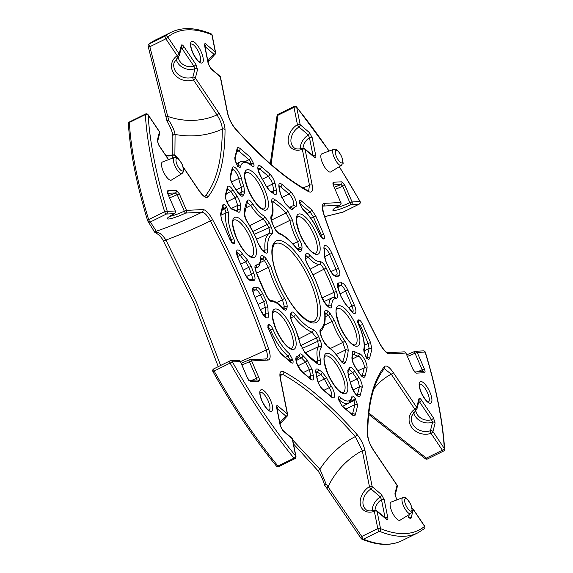 <?xml version="1.0" encoding="UTF-8"?>
<svg xmlns="http://www.w3.org/2000/svg" width="573" height="573" viewBox="0 0 573 573"><rect width="100%" height="100%" fill="white"/><g stroke="black" fill="none" stroke-linecap="round" stroke-linejoin="round"><path stroke-width="0.86" d="M285.483 357.373L288.026 356.105A32.281 10.937 -116.2 0 1 270.764 330.671A32.281 10.937 -116.2 0 1 270.477 329.998L269.453 330.521M290.389 361.57L290.182 360.03L288.026 356.105A2.02 1.518 129.6 0 0 289.358 353.656L292.889 360.095A2.02 1.175 168.7 0 0 290.182 360.03L289.172 360.532M268.236 327.018A2.02 1.877 -92.9 0 0 268.938 324.461C270.227 324.69 271.552 326.266 272.906 329.174L270.477 329.998L268.809 327.47M358.691 324.784L359.113 325.457C363.769 336.451 365.366 345.053 363.912 351.249L365.724 356.077A2.02 0.702 146.1 0 1 365.753 356.363L363.676 349.852A30.269 10.25 63.8 0 0 358.963 325.414A30.269 10.25 63.8 0 0 358.691 324.784C357.523 321.876 357.459 320.235 358.497 319.877A2.02 1.877 87.1 0 1 358.075 322.205M250.609 164.544L251.232 164.265A2.02 1.175 -11.3 0 1 253.939 164.322C254.283 166.729 253.653 167.323 252.048 166.12A30.269 10.25 63.8 0 0 240.581 166.707C240.073 168.025 238.962 167.509 237.251 165.174A2.02 0.702 -33.9 0 0 237.222 164.888L236.778 164.236C235.41 161.65 234.808 160.032 234.973 159.387L236.971 150.327M323.48 238.97C322.191 238.74 320.866 237.165 319.512 234.257L321.983 237.781A2.02 1.877 87.1 0 1 323.788 238.955L323.48 238.97A2.02 1.877 -92.9 0 0 322.033 237.809M319.512 234.257A30.269 10.25 63.8 0 0 319.247 233.626A30.269 10.25 63.8 0 0 303.06 209.782L299.536 203.336A2.02 1.175 -11.3 0 1 299.808 203.787L299.6 202.233L298.984 202.935M243.919 186.683L244.571 192.865A104.615 35.44 63.8 0 0 243.124 195.543C242.128 197.026 240.388 196.045 237.91 192.607L233.619 186.225C231.055 182.064 229.938 178.597 230.26 175.825L232.215 168.075A8.953 3.03 -116.2 0 1 240.159 174.872A8.953 3.03 -116.2 0 1 241.369 178.439A30.269 10.25 63.8 0 0 243.919 186.683A2.02 0.53 -20.6 0 0 241.405 187.292A32.281 10.937 -116.2 0 1 238.69 178.497A6.933 2.349 63.8 0 0 237.752 175.739A6.933 2.349 63.8 0 0 232.43 169.565M240.159 210.341C240.015 212.232 239.163 212.698 237.594 211.738A30.269 10.25 63.8 0 0 233.404 209.962A8.953 3.03 -116.2 0 1 227.739 203.816A8.953 3.03 -116.2 0 1 225.447 194.863L227.402 187.113C228.276 185.165 230.06 186.017 232.753 189.677L237.043 196.059C239.428 199.848 240.574 203.164 240.488 206.001A104.615 35.44 63.8 0 0 240.159 210.341A2.02 1.612 -177.7 0 0 237.401 209.79A106.635 36.12 -116.2 0 1 237.738 205.37L231.363 208.436M272.089 301.742C270.298 301.57 268.329 299.435 266.187 295.339A97.288 32.955 -116.2 0 1 255.952 271.688C254.534 267.562 254.605 265.32 256.181 264.977A30.269 10.25 63.8 0 0 260.715 257.556C260.858 255.293 261.904 254.928 263.859 256.453L265.772 258.094L271.022 267.018A53.382 18.085 63.8 0 0 284.559 298.297C286.607 302.078 287.453 305.101 287.094 307.364L286.65 309.119C286.085 310.781 284.767 310.537 282.711 308.381A30.269 10.25 63.8 0 0 272.089 301.742A2.02 1.884 -95.8 0 0 270.349 300.56M344.638 340.677C347.023 344.402 348.205 347.718 348.176 350.612A97.288 32.955 -116.2 0 1 345.089 362.859C344.036 364.227 342.282 363.175 339.832 359.708A30.269 10.25 63.8 0 0 328.043 347.174L322.835 340.083L321.367 336.688C319.777 332.755 319.519 330.241 320.594 329.138A53.382 18.085 63.8 0 0 324.683 312.944C324.605 310.108 325.643 309.52 327.806 311.182L329.719 312.815L334.689 320.859A30.269 10.25 63.8 0 0 344.638 340.677A2.02 0.738 145.7 0 1 342.747 342.482A32.281 10.937 -116.2 0 1 334.496 327.405A32.281 10.937 -116.2 0 1 332.125 321.346L324.189 325.299M299.385 354.529C300.066 353.455 301.276 353.813 303.017 355.611A104.615 35.44 63.8 0 0 307.006 359.729L312.135 369.592L313.431 376.124C313.961 379.892 312.98 380.887 310.487 379.104L302.05 371.891A8.953 3.03 -116.2 0 1 296.664 363.096A8.953 3.03 -116.2 0 1 296.886 356.65A30.269 10.25 63.8 0 0 299.385 354.529A2.02 1.848 -152.1 0 1 299.464 356.32L296.864 358.992A32.281 10.937 -116.2 0 1 296.177 359.264M322.04 371.884L326.646 377.865A30.269 10.25 63.8 0 0 331.194 386.009A8.953 3.03 -116.2 0 1 333.056 389.54A8.953 3.03 -116.2 0 1 331.208 396.838L322.778 389.626C320.121 386.997 318.259 383.573 317.191 379.34L315.888 372.801C315.343 369.263 316.181 368.153 318.387 369.47A104.615 35.44 63.8 0 0 322.04 371.884A2.02 1.676 121.4 0 1 320.866 374.448A106.635 36.12 -116.2 0 1 317.141 371.984L316.052 372.557M345.326 303.926L341.035 296.671A104.615 35.44 63.8 0 0 338.493 289.874C337.01 285.698 337.039 283.384 338.586 282.955L341.572 282.804C343.614 283.191 345.72 285.662 347.883 290.217L354.365 305.187A8.953 3.03 -116.2 0 1 355.425 313.087A8.953 3.03 -116.2 0 1 350.375 310.065A30.269 10.25 63.8 0 0 345.326 303.926A2.02 1.311 135.8 0 0 345.068 303.361L350.318 309.728A2.02 0.831 144.4 0 1 350.375 310.065M326.431 262.921L324.39 255.551A30.269 10.25 63.8 0 0 324.031 249.176A8.953 3.03 -116.2 0 1 326.295 245.774A8.953 3.03 -116.2 0 1 331.968 253.445L338.45 268.408C340.233 272.984 340.312 275.563 338.693 276.136L335.699 276.286C333.858 276.036 331.874 273.83 329.754 269.675A104.615 35.44 63.8 0 0 326.431 262.921L326.531 262.849C325.321 260.335 324.712 258.23 324.698 256.546L324.318 249.699A2.02 1.282 171 0 0 324.031 249.176M271.903 202.735C271.316 199.175 272.103 197.993 274.266 199.196A97.288 32.955 -116.2 0 1 287.589 210.599L292.617 220.462A30.269 10.25 63.8 0 0 299.872 240.416C301.599 243.883 302.286 246.612 301.935 248.61L301.491 250.365C300.818 252.163 299.328 251.705 297.015 248.99A53.382 18.085 63.8 0 0 279.388 233.913C277.418 232.953 275.534 230.525 273.729 226.607L272.261 223.212C270.807 219.688 270.47 217.253 271.237 215.906A30.269 10.25 63.8 0 0 271.903 202.735A2.02 1.146 -11.8 0 1 272.175 203.164L272.06 201.059L271.674 201.431M270.377 191.547L265.772 185.566A30.269 10.25 63.8 0 0 261.224 177.422A8.953 3.03 -116.2 0 1 257.829 167.875A8.953 3.03 -116.2 0 1 261.209 166.593L269.647 173.805C272.304 176.434 274.166 179.865 275.233 184.098L276.53 190.63C277.074 194.168 276.243 195.278 274.03 193.961A104.615 35.44 63.8 0 0 270.377 191.547A2.02 1.676 -58.6 0 0 269.725 190.666L269.725 190.666C269.095 190.544 267.813 188.825 265.879 185.523L261.231 177.186A2.02 0.573 147.7 0 1 261.224 177.422M293.032 208.901C292.352 209.976 291.141 209.618 289.401 207.82A104.615 35.44 63.8 0 0 285.411 203.702L280.283 193.846L278.987 187.307C278.464 183.539 279.445 182.543 281.93 184.327L290.368 191.54A8.953 3.03 -116.2 0 1 295.052 198.509A8.953 3.03 -116.2 0 1 295.539 206.789A30.269 10.25 63.8 0 0 293.032 208.901A2.02 1.848 27.9 0 0 290.346 208.035A32.281 10.937 -116.2 0 1 292.33 206.029L289.322 207.44M352.259 353.09C352.402 351.199 353.262 350.733 354.83 351.693A30.269 10.25 63.8 0 0 359.013 353.469A8.953 3.03 -116.2 0 1 365.553 361.434A8.953 3.03 -116.2 0 1 366.971 368.568L365.015 376.318C364.142 378.273 362.358 377.414 359.672 373.761L355.382 367.379C352.997 363.583 351.843 360.267 351.937 357.43A104.615 35.44 63.8 0 0 352.259 353.09A2.02 1.612 2.3 0 1 352.574 354.014L352.639 353.577L352.252 353.942M348.499 376.748L347.847 370.566A104.615 35.44 63.8 0 0 349.294 367.887C350.289 366.405 352.03 367.386 354.508 370.824L358.798 377.206C361.362 381.367 362.48 384.834 362.165 387.606L360.202 395.356A8.953 3.03 -116.2 0 1 355.883 394.468A8.953 3.03 -116.2 0 1 351.048 384.992A30.269 10.25 63.8 0 0 348.499 376.748A2.02 0.53 159.4 0 1 348.685 376.876L351.313 385.371A2.02 1.067 166.7 0 0 351.048 384.992M265.987 300.51L268.035 307.887A30.269 10.25 63.8 0 0 268.393 314.255A8.953 3.03 -116.2 0 1 266.123 317.657A8.953 3.03 -116.2 0 1 260.45 309.993L253.968 295.023C252.192 290.447 252.106 287.868 253.732 287.295L256.718 287.145C258.559 287.395 260.543 289.601 262.663 293.756A104.615 35.44 63.8 0 0 265.987 300.51L263.73 301.699A106.635 36.12 -116.2 0 1 260.343 294.816L255.157 297.466M307.859 265.134C305.81 261.352 304.965 258.33 305.323 256.067L305.767 254.312C306.333 252.65 307.651 252.894 309.714 255.049A30.269 10.25 63.8 0 0 320.328 261.696C322.126 261.861 324.096 263.995 326.238 268.092A97.288 32.955 -116.2 0 1 331.667 279.903A97.288 32.955 -116.2 0 1 336.466 291.743C337.891 295.876 337.812 298.11 336.236 298.454A30.269 10.25 63.8 0 0 331.703 305.875C331.559 308.138 330.514 308.51 328.558 306.978L326.646 305.337L321.396 296.413A53.382 18.085 63.8 0 0 315.666 280.72A53.382 18.085 63.8 0 0 307.859 265.134L307.909 264.97C306.226 261.825 305.445 259.304 305.581 257.406L305.581 257.406A2.02 1.762 -165.8 0 0 305.323 256.067M320.515 360.696C321.109 364.256 320.321 365.438 318.158 364.235A97.288 32.955 -116.2 0 1 304.829 352.832L299.801 342.969A30.269 10.25 63.8 0 0 295.238 328.68A30.269 10.25 63.8 0 0 292.545 323.014C290.819 319.548 290.131 316.819 290.482 314.821L290.926 313.066C291.6 311.268 293.089 311.726 295.41 314.441A53.382 18.085 63.8 0 0 313.03 329.525C315 330.478 316.89 332.913 318.695 336.824L320.164 340.219C321.611 343.743 321.947 346.178 321.181 347.525A30.269 10.25 63.8 0 0 320.515 360.696A2.02 1.146 168.2 0 0 317.814 360.668A32.281 10.937 -116.2 0 1 318.524 346.615L305.208 352.911M247.092 259.505L251.382 266.76A104.615 35.44 63.8 0 0 253.925 273.557C255.415 277.74 255.379 280.047 253.839 280.476L250.845 280.634C248.811 280.247 246.705 277.769 244.535 273.214L238.06 258.244A8.953 3.03 -116.2 0 1 236.993 250.344A8.953 3.03 -116.2 0 1 242.042 253.373A30.269 10.25 63.8 0 0 247.092 259.505A2.02 1.311 -44.2 0 1 245.595 261.797A32.281 10.937 -116.2 0 1 240.209 255.257A6.933 2.349 63.8 0 0 236.864 252.6M247.78 222.761C245.394 219.029 244.22 215.72 244.241 212.819A97.288 32.955 -116.2 0 1 247.335 200.571C248.381 199.211 250.136 200.256 252.593 203.723A30.269 10.25 63.8 0 0 264.382 216.257L269.589 223.348L271.058 226.743C272.648 230.675 272.898 233.197 271.824 234.3A53.382 18.085 63.8 0 0 267.734 250.487C267.813 253.323 266.774 253.911 264.611 252.256L262.699 250.616L257.735 242.572A30.269 10.25 63.8 0 0 255.515 236.885A30.269 10.25 63.8 0 0 247.78 222.761A2.02 0.738 -34.3 0 0 247.744 222.46L245.588 218.399L244.549 213.829A2.02 1.655 -175.2 0 0 244.241 212.819M222.166 210.083L224.752 208.844A2.02 0.702 -33.9 0 0 226.664 207.068L228.742 213.579A30.269 10.25 63.8 0 0 233.727 238.647C234.894 241.562 234.966 243.196 233.927 243.554A2.02 1.877 -92.9 0 0 232.122 242.379M338.063 399.374L338.686 398.679L338.758 399.553A2.02 1.175 168.7 0 0 338.478 399.109C338.142 396.709 338.772 396.108 340.369 397.311A30.269 10.25 63.8 0 0 351.836 396.724C352.345 395.413 353.462 395.922 355.174 398.256A2.02 0.702 146.1 0 1 353.255 400.033L350.719 401.365M322.542 163.09A10.092 3.417 63.8 0 0 330.779 171.907L341.479 165.339A8.932 3.023 -116.2 0 1 334.188 157.539A8.932 3.023 -116.2 0 1 333.586 149.324L321.861 153.808A10.092 3.417 63.8 0 0 322.542 163.09M391.832 511.381A10.092 3.417 63.8 0 0 400.069 520.191L410.769 513.623A8.932 3.023 -116.2 0 1 403.485 505.83A8.932 3.023 -116.2 0 1 402.876 497.608L391.151 502.091A10.092 3.417 63.8 0 0 391.832 511.381M163.219 171.241A10.092 3.417 63.8 0 0 171.456 180.058L182.15 173.49A8.932 3.023 -116.2 0 1 174.865 165.69A8.932 3.023 -116.2 0 1 174.264 157.475L162.531 161.958A10.092 3.417 63.8 0 0 163.219 171.241M397.297 486.685A2.02 2.02 0 0 0 397.017 485.066A2.02 0.702 146.1 0 1 397.046 485.352A2.02 1.762 -165.8 0 1 397.297 486.685L395.148 495.201A2.02 1.762 -165.8 0 0 394.883 493.905L397.046 485.352L373.496 450.321C369.678 444.319 367.637 438.825 367.386 433.825C367.479 403.313 373.13 380.916 384.354 366.641C386.302 364.922 389.246 366.835 393.185 372.378L416.729 407.41L418.892 398.858C419.314 397.891 420.188 398.321 421.506 400.133L433.467 417.925L435.122 423.003L432.959 431.562L444.304 448.437A277.01 93.836 63.8 0 0 425.13 352.051L417.223 352.459L424.371 368.983C425.252 371.225 425.288 372.471 424.471 372.729L416.141 373.152L413.061 369.556L405.913 353.04L389.504 353.878C386.61 353.577 383.373 350.203 379.799 343.757C357.323 300.925 338.607 257.671 323.652 213.994C321.611 207.469 321.847 203.924 324.361 203.343L340.77 202.505L333.622 185.981C332.741 183.74 332.712 182.486 333.522 182.235L341.852 181.806L344.932 185.401L352.08 201.925L359.987 201.517A277.01 93.836 63.8 0 0 339.216 166.729M312.185 137.663L309.47 132.642L300.159 124.678A2.02 1.49 130.6 0 1 298.991 126.998A13.63 10.063 -49.4 0 0 293.756 147.39C295.016 149.102 297.989 149.417 302.687 148.343A2.02 0.831 -109.9 0 0 302.343 149.352A15.65 11.553 130.6 0 1 288.377 142.656A15.65 11.553 130.6 0 1 297.423 124.628L293.985 107.344A2.02 1.175 -11.3 0 1 296.721 107.387L300.159 124.678A2.02 1.175 -11.3 0 0 297.423 124.628A2.02 0.523 57.8 0 0 298.991 126.998L308.303 134.97L309.449 137.62A2.02 1.175 -11.3 0 1 312.185 137.663L315.809 155.885C316.088 157.754 315.616 158.248 314.391 157.367L305.08 149.403L312.213 185.272C313.144 190.974 311.948 193.094 308.625 191.647C286.056 179.328 261.682 158.47 235.503 129.068C231.513 124.269 228.813 118.804 227.388 112.673L220.247 76.803L210.936 68.839L208.221 63.811L204.597 45.596C204.325 43.727 204.797 43.233 206.022 44.114L215.333 52.079L211.888 34.795A277.01 93.836 63.8 0 0 167.803 37.052L179.148 53.934L181.304 45.374C181.734 44.415 182.601 44.837 183.926 46.657L195.88 64.448L197.535 69.526L195.379 78.078L218.922 113.11C222.747 119.112 224.781 124.613 225.039 129.605C224.945 160.118 219.287 182.515 208.063 196.79C206.115 198.509 203.171 196.596 199.232 191.053L183.281 167.323M157.296 140.428L158.957 145.506A2.02 0.702 146.1 0 0 158.929 145.22L157.561 141.71A2.02 1.762 -165.8 0 0 157.296 140.428L159.459 131.876L148.113 114.994A2.02 0.702 -33.9 0 0 148.085 114.707A2.02 2.02 0 0 0 145.513 114.02A2.02 0.68 -116.2 0 1 145.614 113.998M167.696 192.836A2.02 1.877 -92.9 0 0 167.946 190.702C167.137 190.959 167.166 192.206 168.047 194.455L175.345 211.014L168.047 194.455M169.751 216.315A13.63 1.848 156.6 0 0 184.291 211.165L177.143 194.641L179.356 193.875L176.276 190.279A2.02 1.877 -92.9 0 1 175.367 192.951L167.796 193.337M179.356 193.875L186.504 210.391L202.914 209.553C205.814 209.854 209.045 213.235 212.619 219.674C235.095 262.513 253.818 305.76 268.773 349.437C270.807 355.962 270.571 359.515 268.057 360.088L251.647 360.933L258.803 377.449C259.676 379.698 259.712 380.945 258.896 381.203L250.566 381.625L247.486 378.03L240.338 361.506L232.43 361.914L212.955 371.633A2.02 1.998 150.4 0 1 213.743 368.89M276.952 408.334A2.02 1.49 -49.4 0 0 278.027 406.064C276.809 405.183 276.336 405.677 276.609 407.546A2.02 1.175 168.7 0 1 276.888 407.99L280.512 426.212A2.02 1.175 168.7 0 0 280.233 425.768L282.947 430.789L292.259 438.76A2.02 1.49 -49.4 0 0 291.872 438.066L282.561 430.094A2.02 1.49 130.6 0 1 282.947 430.789M278.027 406.064L287.338 414.028L280.204 378.159C279.273 372.464 280.469 370.337 283.793 371.784C306.362 384.103 330.736 404.961 356.915 434.363C360.904 439.169 363.611 444.634 365.037 450.758L372.171 486.627L381.482 494.592L384.197 499.62L387.821 517.834C388.1 519.704 387.62 520.198 386.403 519.317L377.091 511.352L380.529 528.635A2.02 1.175 168.7 0 0 377.793 528.593L374.348 511.309A15.65 11.553 130.6 0 1 360.388 504.612A15.65 11.553 130.6 0 1 369.435 486.577L362.294 450.707L355.339 436.554C329.432 407.446 305.216 386.718 282.675 374.37L280.655 373.997M407.775 515.464L408.47 516.488A2.02 0.702 146.1 0 1 408.499 516.774C409.817 518.594 410.691 519.016 411.113 518.056L413.276 509.497A2.02 1.762 -165.8 0 0 412.173 508.681M394.883 493.905L396.537 498.99A2.02 0.702 146.1 0 0 396.509 498.696L395.134 495.244M303.06 209.782A2.02 1.518 -50.4 0 0 302.644 209.059L299.808 203.787M357.867 370.831L364.242 367.823A6.933 2.349 63.8 0 0 363.146 362.294A6.933 2.349 63.8 0 0 358.075 356.127A32.281 10.937 -116.2 0 1 353.613 354.236L352.538 354.794M331.416 396.58A6.933 2.349 63.8 0 0 330.642 390.406A6.933 2.349 63.8 0 0 329.203 387.67A32.281 10.937 -116.2 0 1 324.354 378.982L318.144 382.112M322.04 297.91L333.959 292.359A95.268 32.274 63.8 0 0 329.26 280.763A95.268 32.274 63.8 0 0 323.938 269.203L313.08 274.789M236.176 189.778L241.405 187.292L241.899 191.976L238.733 193.473M327.541 306.011L328.945 305.359A32.281 10.937 -116.2 0 1 332.054 297.817L323.874 301.663M310.201 269.109L319.462 264.354A32.281 10.937 -116.2 0 1 308.138 257.27L305.574 258.595M263.408 250.867L264.984 250.136A55.402 18.766 -116.2 0 1 269.231 233.326L256.632 239.256M249.807 225.647L263.229 218.836A32.281 10.937 -116.2 0 1 250.652 205.471L245.38 208.192M315.343 361.821L317.814 360.668L317.657 363.447M298.984 338.772L311.991 332.154A55.402 18.766 -116.2 0 1 293.705 316.504L290.826 317.994M316.812 376.504L320.866 374.448L324.354 378.982L326.646 377.865M251.848 380.293A13.63 1.848 156.6 0 0 256.582 378.223L256.862 379.641M249.234 380.493A2.02 1.877 87.1 0 1 250.566 381.625M249.162 380.429L257.091 380.021A2.02 1.877 87.1 0 1 258.896 381.203M169.622 197.792A13.63 1.848 -23.4 0 0 177.143 194.641L175.367 192.951A11.61 1.576 156.6 0 1 168.713 195.68M208.221 63.811A2.02 1.175 168.7 0 1 208.5 64.262L204.876 46.041A2.02 1.175 168.7 0 0 204.597 45.596M204.862 196.324L205.428 195.866C216.544 181.77 222.166 159.516 222.295 129.097C222.073 124.792 220.297 120.065 216.981 114.901L193.43 79.869A15.65 13.68 14.2 0 1 173.812 73.466A15.65 13.68 14.2 0 1 177.2 55.724A2.02 0.766 56.3 0 0 178.561 56.455L174.049 62.665A13.63 11.911 -165.8 0 0 178.74 74.841A13.63 11.911 -165.8 0 0 192.843 77.255L195.006 68.696L193.939 66.239A2.02 0.702 -33.9 0 0 195.88 64.448M178.174 56.72A11.61 10.149 -165.8 0 0 193.939 66.239L181.978 48.447A2.02 0.702 -33.9 0 0 183.926 46.657M313.037 155.849A11.61 8.574 -49.4 0 0 313.073 155.842A2.02 1.175 -11.3 0 1 315.809 155.885M335.327 207.841A13.63 1.848 156.6 0 0 349.867 202.692L342.718 186.168L340.942 184.485A2.02 1.877 -92.9 0 0 341.852 181.806M333.264 184.37A2.02 1.877 -92.9 0 0 333.522 182.235M385.049 517.799A11.61 8.574 -49.4 0 0 385.085 517.791A2.02 1.175 -11.3 0 1 387.821 517.834M372.242 510.915A13.63 10.063 130.6 0 1 380.314 496.92L381.46 499.57A2.02 1.175 -11.3 0 1 384.197 499.62M368.847 413.054L426.355 458.121A2.02 0.68 -116.2 0 0 427.487 458.98A2.02 2.02 0 0 1 425.352 458.765A2.02 0.437 -52.2 0 0 426.355 458.121L442.363 450.228L431.018 433.346A15.65 13.68 14.2 0 1 411.4 426.942A15.65 13.68 14.2 0 1 414.788 409.201A2.02 0.766 56.3 0 0 416.148 409.931L411.629 416.148A13.63 11.911 -165.8 0 0 416.32 428.318A13.63 11.911 -165.8 0 0 430.43 430.731L432.594 422.179L431.519 419.715A2.02 0.702 -33.9 0 0 433.467 417.925M415.762 410.196A11.61 10.149 -165.8 0 0 431.519 419.715L419.565 401.924A2.02 0.702 -33.9 0 0 421.506 400.133M414.809 372.02A2.02 1.877 87.1 0 1 416.141 373.152M414.737 371.956L422.666 371.555A2.02 1.877 87.1 0 1 424.471 372.729M417.423 371.82A13.63 1.848 156.6 0 0 422.158 369.75L422.437 371.175M265.557 359.092C267.756 358.583 267.971 355.511 266.216 349.888C251.432 306.684 232.831 263.702 210.413 220.934C207.333 215.376 204.525 212.476 202.004 212.232L185.595 213.07A15.65 2.127 -23.4 0 1 168.441 219.029A15.65 2.127 -23.4 0 1 174.285 213.65L166.378 214.051L150.37 221.944A2.02 1.998 150.4 0 1 147.82 221.099L147.82 221.099A2.02 1.998 150.4 0 1 147.648 220.72A2.02 0.824 -17 0 1 147.641 220.698A2.02 0.824 -17 0 1 148.636 219.595L164.644 211.702A279.03 94.516 -116.2 0 1 145.327 114.614L129.319 122.507A279.03 94.516 63.8 0 0 148.636 219.595A2.02 0.68 -116.2 0 0 148.837 220.147A2.02 0.68 -116.2 0 0 150.37 221.944L156.902 232.194C159.781 232.667 162.796 235.288 165.948 240.058L196.589 302.544L220.619 365.481M292.459 439.699L319.92 469.144L326.016 483.805L361.778 536.478L377.793 528.593A2.02 0.68 -116.2 0 0 378.087 529.516A2.02 0.68 -116.2 0 0 379.441 531.278L363.425 539.164A2.02 0.68 -116.2 0 1 362.079 537.402A2.02 0.68 -116.2 0 1 361.778 536.478A2.02 1.339 -34.7 0 0 361.155 538.513L361.155 538.513A2.02 2.02 0 0 0 362.05 539.236A2.02 1.776 112.2 0 1 361.42 538.77A2.02 1.339 -34.7 0 1 361.155 538.513L327.348 488.955A2.02 1.332 -33.8 0 1 327.992 486.943A60.573 44.723 -49.4 0 1 362.294 450.707A2.02 1.175 168.7 0 1 365.037 450.758M181.304 45.374A2.02 1.762 -165.8 0 1 181.562 46.714L179.399 55.266A2.02 1.762 14.2 0 0 179.148 53.934A2.02 0.702 -33.9 0 1 177.2 55.724L165.855 38.842L149.847 46.728L168.763 120.409C172.172 125.337 174.278 130.014 175.08 134.433L174.887 155.054M202.914 209.553A2.02 1.877 87.1 0 1 202.004 212.232A60.573 8.23 156.6 0 1 156.143 231.27A2.02 1.998 145.3 0 1 153.693 230.582L154.037 231.363A2.02 2.02 0 0 0 155.204 232.502L155.204 232.502A2.02 1.791 -69.5 0 0 156.902 232.194A2.02 1.862 158 0 1 154.037 231.363M163.541 240.997L165.948 240.058A72.878 9.899 -23.4 0 0 210.413 220.934L212.619 219.674M154.595 232.094A2.02 1.791 -69.5 0 0 155.204 232.502C159 234.636 161.758 237.516 163.477 241.14L194.261 303.647L218.241 366.656M356.915 434.363A2.02 1.196 138.4 0 1 355.339 436.554A72.878 53.812 130.6 0 0 319.92 469.144A2.02 1.096 140.3 0 1 317.284 469.96L317.284 469.96C320.271 473.785 322.728 478.835 324.64 485.102L324.64 485.102A2.02 0.86 163.5 0 0 324.705 485.224M401.816 540.74C390.729 546.055 377.478 545.553 362.05 539.236A2.02 1.776 112.2 0 0 363.425 539.164A279.03 94.516 63.8 0 0 401.816 540.74L417.824 532.854A279.03 94.516 -116.2 0 1 379.441 531.278A2.02 1.776 112.2 0 0 380.529 528.635A277.01 93.836 63.8 0 0 424.622 526.379A2.02 0.702 -33.9 0 0 424.593 526.093L413.248 509.211A2.02 2.02 0 0 0 412.116 508.394M416.148 409.931A2.02 2.02 0 0 0 416.986 408.742A2.02 1.762 14.2 0 0 416.729 407.41A2.02 0.702 -33.9 0 1 414.788 409.201L391.244 374.169L384.39 368.69M326.016 483.805A2.02 0.86 163.5 0 0 324.64 485.102A2.02 2.02 0 0 0 325.006 485.797L325.006 485.797A2.02 0.91 -39.1 0 1 326.016 483.805M325.22 485.94A2.02 0.91 -39.1 0 1 325.006 485.797L327.348 488.955M148.163 45.955A2.02 1.891 51.2 0 1 148.822 44.207L155.176 40.146A279.03 94.516 63.8 0 0 149.145 43.992A2.02 0.68 -116.2 0 0 149.345 45.819A2.02 0.68 -116.2 0 0 149.847 46.728A2.02 0.888 166 0 1 148.128 46.27L166.829 120.309A2.02 2.02 0 0 0 167.072 120.989L168.763 120.409A2.02 0.408 170.9 0 1 166.829 120.309M210.95 33.764A2.02 1.776 112.2 0 1 211.888 34.795A2.02 1.175 168.7 0 1 212.168 35.24A2.02 2.02 0 0 0 210.95 33.764C195.522 27.447 182.271 26.945 171.184 32.26A279.03 94.516 -116.2 0 0 165.16 36.106A2.02 1.891 51.2 0 1 167.803 37.052A2.02 0.702 -33.9 0 1 165.855 38.842A2.02 0.68 -116.2 0 1 165.361 37.925A2.02 0.68 -116.2 0 1 165.16 36.106L149.145 43.992A2.02 1.891 51.2 0 0 148.822 44.207A2.02 2.02 0 0 0 148.128 46.27M308.646 190.988L309.477 185.222L302.343 149.352A2.02 1.175 -11.3 0 1 305.08 149.403A2.02 1.49 130.6 0 0 304.686 148.708A2.02 2.02 0 0 0 302.687 148.343M218.922 113.11A2.02 0.702 146.1 0 1 216.981 114.901A60.573 52.952 -165.8 0 1 167.61 116.333A2.02 0.881 165.2 0 1 165.898 115.896M172.81 155.118L172.824 136.03A2.02 1.497 -2.9 0 1 175.08 134.433A72.878 63.71 14.2 0 0 222.295 129.097A2.02 1.569 -179.9 0 1 225.039 129.605M167.065 120.939L167.072 120.989C172.308 130.751 172.394 132.979 172.824 136.03M343.241 211.996A2.02 0.68 -116.2 0 1 343.163 212.06A2.02 2.02 0 0 1 342.761 212.203A2.02 1.554 -103.9 0 0 343.069 212.082L359.078 204.196L351.17 204.597A15.65 2.127 -23.4 0 1 334.016 210.556A15.65 2.127 -23.4 0 1 339.861 205.177L323.065 206.079M270.298 163.706L277.01 115.832A2.02 0.888 8.1 0 1 277.969 115.23L271.093 164.394M360.045 201.367L359.987 201.517A2.02 1.877 -92.9 0 1 359.078 204.196A2.02 0.68 -116.2 0 0 359.178 204.167A2.02 2.02 0 0 0 360.045 201.367L339.331 166.657M309.714 255.049A2.02 1.218 -42 0 1 308.138 257.27L306.039 255.873M326.238 268.092L323.938 269.203C322.327 266.094 320.837 264.475 319.462 264.354A2.02 1.884 -95.8 0 0 320.328 261.696M354.83 351.693A2.02 1.64 123.7 0 1 353.613 354.236L352.617 353.856M295.41 314.441A2.02 1.031 141.4 0 1 293.705 316.504L291.134 314.627M321.181 347.525A2.02 1.869 -143.3 0 0 318.524 346.615L317.75 341.085L316.282 337.69L311.991 332.154A2.02 1.791 110.1 0 0 313.03 329.525M264.669 251.898L264.984 250.136A2.02 1.447 175.4 0 1 267.734 250.487M271.824 234.3A2.02 1.898 -124.7 0 0 269.231 233.326C270.055 232.488 269.862 230.582 268.644 227.61L267.176 224.208L263.229 218.836A2.02 1.705 -60.5 0 0 264.382 216.257M252.593 203.723A2.02 0.666 -33.5 0 1 250.652 205.471L247.622 202.627M336.236 298.454A2.02 1.877 -90.2 0 0 333.787 297.444C334.99 297.179 335.047 295.482 333.959 292.359A2.02 0.523 -20.7 0 1 336.466 291.743M328.616 306.619L328.945 305.359A2.02 1.583 -179.2 0 1 331.703 305.875M307.107 213.485L310.086 211.989L299.142 202.892M321.317 237.945L321.231 235.016L323.638 234.156C324.748 237 324.798 238.597 323.788 238.955M358.497 319.877L358.798 319.863C360.066 320.106 361.377 321.639 362.723 324.468L360.31 325.335L357.917 322.527M174.579 213.471A2.02 0.924 -117.4 0 1 174.421 213.607A2.02 0.924 -117.4 0 1 174.285 213.65A2.02 1.877 87.1 0 0 175.195 210.971L167.287 211.38A2.02 1.877 87.1 0 1 166.378 214.051A2.02 0.68 -116.2 0 1 164.852 212.254A2.02 0.68 -116.2 0 1 164.644 211.702A2.02 0.824 163 0 1 167.287 211.38A277.01 93.836 63.8 0 1 148.113 114.994A2.02 1.475 176.4 0 0 145.327 114.614A2.02 0.68 -116.2 0 1 145.513 114.02L129.505 121.906A2.02 2.02 0 0 0 128.381 123.847A2.02 1.475 -3.6 0 1 129.319 122.507A2.02 0.68 -116.2 0 1 129.505 121.906M294.221 106.392A2.02 0.68 -116.2 0 0 294.128 106.42L278.113 114.306A2.02 0.68 -116.2 0 0 277.969 115.23L293.985 107.344A2.02 0.68 -116.2 0 1 294.128 106.42A2.02 2.02 0 0 1 296.578 106.95A2.02 1.074 140.8 0 1 296.721 107.387A277.01 93.836 63.8 0 1 328.995 151.079M268.773 349.437A2.02 0.68 161.2 0 0 266.216 349.888A72.878 9.899 156.6 0 1 240.488 361.549L240.338 361.506A2.02 1.877 -92.9 0 0 238.533 360.331L230.625 360.739A2.02 1.877 -92.9 0 1 232.43 361.914A277.01 93.836 63.8 0 0 295.697 456.044A2.02 1.074 140.8 0 1 293.992 458.156A279.03 94.516 -116.2 0 1 230.26 363.339A2.02 0.68 -116.2 0 1 229.988 362.788A2.02 0.68 -116.2 0 1 229.837 360.94A2.02 0.68 -116.2 0 1 229.931 360.918A2.02 1.877 -92.9 0 1 230.625 360.739A2.02 2.02 0 0 0 229.837 360.94L213.822 368.833A2.02 0.68 -116.2 0 1 213.922 368.804M292.538 439.205A2.02 1.175 -11.3 0 0 292.259 438.76L295.697 456.044A2.02 1.175 -11.3 0 1 295.976 456.488L292.538 439.205A2.02 2.02 0 0 0 291.872 438.066M423.325 350.877A2.02 2.02 0 0 1 425.359 352.302A2.02 0.824 163 0 0 425.13 352.051A2.02 1.877 87.1 0 0 423.325 350.877L415.418 351.285A2.02 1.877 87.1 0 1 417.223 352.459L415.01 353.226A13.63 1.848 -23.4 0 1 407.489 356.377M444.619 449.153A2.02 1.475 176.4 0 0 444.304 448.437A2.02 0.702 -33.9 0 1 442.363 450.228A2.02 0.68 -116.2 0 0 443.395 451.116A2.02 0.68 -116.2 0 0 443.495 451.094A2.02 2.02 0 0 0 444.619 449.153C442.779 420.747 436.354 388.458 425.359 352.302M413.248 509.211A2.02 0.702 -33.9 0 1 413.276 509.497L424.622 526.379A2.02 1.891 51.2 0 1 424.178 528.793L424.178 528.793A2.02 2.02 0 0 0 424.593 526.093M363.919 351.235A2.02 1.783 -163.9 0 0 363.676 349.852M358.798 319.863A2.02 1.877 87.1 0 1 358.096 322.42M365.724 356.077L366.161 356.735A2.02 0.702 146.1 0 1 366.19 357.022L365.753 356.363M366.992 357.781A2.02 1.762 14.2 0 1 369.513 358.612C368.969 359.823 367.866 359.292 366.19 357.022M292.889 360.095L293.018 360.761A2.02 1.175 168.7 0 0 290.31 360.704L289.702 360.983M268.214 326.796A2.02 1.877 -92.9 0 0 268.63 324.476L268.938 324.461M293.018 360.761C293.347 363.103 292.739 363.719 291.191 362.616A2.02 1.49 -49.4 0 0 290.798 361.921L280.584 353.183L276.623 347.396L268.78 329.274C267.677 326.431 267.627 324.834 268.63 324.476M276.773 347.439L268.78 329.274M237.895 165.769A32.281 10.937 -116.2 0 1 240.61 161.765C243.675 160.419 247.364 161.65 251.683 165.447L251.683 165.447A2.02 1.461 131.5 0 1 252.048 166.12M240.581 166.707A2.02 1.748 -167.7 0 0 238.024 165.912M251.232 164.265L250.645 162.145L248.983 159.695A2.02 1.49 -49.4 0 0 250.337 157.26L253.939 164.322M237.251 165.174L236.807 164.523A2.02 0.702 -33.9 0 0 236.778 164.236M250.05 164.114L251.096 163.592A2.02 1.175 -11.3 0 1 253.803 163.649M236.807 164.523L234.715 158.062A2.02 1.762 14.2 0 1 234.973 159.394M299.536 203.336L299.4 202.67A2.02 1.175 -11.3 0 1 299.672 203.114M299.722 203.329L299.872 203.25A2.02 1.49 -49.4 0 0 301.233 200.815L311.44 209.553L315.795 216.035L323.638 234.156M236.169 210.363L237.401 209.79L237.072 210.936M240.488 206.001A2.02 1.683 -173.5 0 0 237.738 205.37L235.123 197.828L230.833 191.446A2.02 0.702 -33.9 0 0 232.753 189.677M271.022 267.018A2.02 0.867 163.6 0 0 268.393 267.29L264.418 260.529A2.02 1.49 -49.4 0 0 265.772 258.094M276.558 302.573L282.446 299.751A55.402 18.766 -116.2 0 1 274.345 283.571A55.402 18.766 -116.2 0 1 268.393 267.29L256.64 273.135M283.671 308.919L284.366 306.619L282.446 299.751L284.559 298.297M260.536 262.47L264.418 260.529L261.109 258.172M330.449 348.448L342.747 342.482L345.426 350.01L336.208 354.465M342.16 362.107L342.396 362A95.268 32.274 63.8 0 0 345.426 350.01A2.02 1.655 4.8 0 1 348.176 350.612M334.689 320.859A2.02 0.659 160.9 0 0 332.125 321.346L328.365 315.25L324.991 312.894M312.135 369.592A2.02 1.175 168.7 0 0 309.427 369.528L305.545 362.057A2.02 1.361 -45.3 0 0 307.006 359.729M297.917 365.832L305.545 362.057A106.635 36.12 -116.2 0 1 301.477 357.86L296.205 360.589M303.017 355.611A2.02 1.261 -42.9 0 1 301.477 357.86L299.4 356.578M298.512 250.165L298.762 249.62A2.02 1.762 14.2 0 1 301.491 250.365M292.925 243.926L297.645 241.656A32.281 10.937 -116.2 0 1 294.773 235.618A32.281 10.937 -116.2 0 1 289.902 220.376L274.488 227.947M271.366 220.161L286.092 212.898A95.268 32.274 63.8 0 0 273.049 201.732L272.032 202.269M292.617 220.462A2.02 1.203 -10.7 0 0 289.902 220.376L286.092 212.898A2.02 1.318 -44.4 0 0 287.589 210.599M298.153 249.9L298.762 249.62L299.206 247.865L297.645 241.656L299.872 240.416M273.643 193.259L273.822 190.573L272.519 184.033A2.02 1.175 -11.3 0 1 275.233 184.098M354.508 370.824A2.02 0.702 146.1 0 1 352.596 372.6L349.981 369.965M263.594 315.071L265.664 314.083A32.281 10.937 -116.2 0 1 265.278 307.286L260.414 309.613M258.151 304.378L263.73 301.699L265.278 307.286A2.02 1.655 -175.5 0 1 268.035 307.887M262.663 293.756L260.343 294.816C258.752 291.657 257.248 289.988 255.837 289.802L252.872 289.952A2.02 1.877 -92.9 0 0 253.732 287.295M251.368 279.466C252.55 279.13 252.571 277.382 251.432 274.223A2.02 0.473 -21.3 0 1 253.925 273.557M246.462 276.551L251.432 274.223A106.635 36.12 -116.2 0 1 248.84 267.297L243.303 270.055M240.767 264.21L245.595 261.797L248.84 267.297A2.02 0.602 -19.8 0 1 251.382 266.76M233.727 238.647L231.334 239.55A32.281 10.937 -116.2 0 1 231.041 238.877A32.281 10.937 -116.2 0 1 226.02 212.812A2.02 1.783 16.1 0 1 228.742 213.579M230.339 240.015L231.334 239.55L231.456 242.544M222.711 206.803L224.752 208.844L226.02 212.812L220.856 215.29M233.927 243.554L233.619 243.568A2.02 1.877 -92.9 0 0 232.165 242.408M222.396 209.195L224.315 208.185A2.02 0.702 -33.9 0 0 226.228 206.416L226.664 207.068M233.619 243.568C232.351 243.324 231.048 241.792 229.701 238.962L222.009 220.877L220.791 215.541A2.02 1.762 -165.8 0 0 220.541 214.209L222.904 204.826C223.449 203.608 224.559 204.138 226.228 206.416M220.791 215.541L223.162 206.158A2.02 1.762 -165.8 0 0 222.904 204.826M351.836 396.724A2.02 1.748 12.3 0 1 352.109 397.991L348.585 403.263A32.281 10.937 -116.2 0 1 338.994 399.725A2.02 1.461 -48.5 0 0 340.369 397.311M355.174 398.256L357.702 405.369A2.02 1.762 -165.8 0 0 354.974 404.624L354.479 402.11L353.255 400.033M355.611 398.908A2.02 0.702 146.1 0 1 353.699 400.685L349.394 402.755M338.758 399.553L338.894 400.226A2.02 1.175 168.7 0 0 338.614 399.782L338.478 399.109M338.894 400.226L341.694 405.476A2.02 1.49 130.6 0 1 341.694 405.476L341.694 405.476A2.02 1.49 130.6 0 1 342.088 406.171L338.614 399.782M272.906 329.174A30.269 10.25 63.8 0 0 289.358 353.656M362.723 324.468L370.559 342.59L371.884 349.229L369.513 358.612M291.191 362.616L280.978 353.878L276.623 347.396M234.715 158.062L237.086 148.679C237.523 147.29 238.533 147.24 240.123 148.522L250.337 157.26M299.4 202.67C299.07 200.328 299.686 199.712 301.233 200.815M344.065 373.087A22.311 7.556 -116.2 0 1 344.71 393.794A22.311 7.556 -116.2 0 1 327.799 373.925A22.311 7.556 -116.2 0 1 327.154 353.219A22.311 7.556 -116.2 0 1 344.065 373.087M292.337 328.823A22.311 7.556 -116.2 0 1 292.982 349.53A22.311 7.556 -116.2 0 1 276.071 329.654A22.311 7.556 -116.2 0 1 275.427 308.954A22.311 7.556 -116.2 0 1 292.337 328.823M252.614 237.036A22.311 7.556 -116.2 0 1 253.266 257.735A22.311 7.556 -116.2 0 1 236.355 237.867A22.311 7.556 -116.2 0 1 235.704 217.167A22.311 7.556 -116.2 0 1 252.614 237.036M264.619 189.513A22.311 7.556 -116.2 0 1 265.27 210.212A22.311 7.556 -116.2 0 1 248.36 190.343A22.311 7.556 -116.2 0 1 247.708 169.644A22.311 7.556 -116.2 0 1 264.619 189.513M316.346 233.777A22.311 7.556 -116.2 0 1 316.991 254.476A22.311 7.556 -116.2 0 1 300.08 234.608A22.311 7.556 -116.2 0 1 299.435 213.908A22.311 7.556 -116.2 0 1 316.346 233.777M356.069 325.564A22.311 7.556 -116.2 0 1 356.714 346.264A22.311 7.556 -116.2 0 1 339.803 326.395A22.311 7.556 -116.2 0 1 339.159 305.696A22.311 7.556 -116.2 0 1 356.069 325.564M312.765 280.87A45.425 15.385 -116.2 0 1 314.083 323.022A45.425 15.385 -116.2 0 1 279.653 282.561A45.425 15.385 -116.2 0 1 278.335 240.409A45.425 15.385 -116.2 0 1 312.765 280.87M229.701 238.962L221.858 220.841L220.541 214.209M357.702 405.369L355.332 414.752C354.902 416.141 353.885 416.199 352.295 414.909L342.088 406.171M429.879 392.154A11.947 4.047 -116.2 0 1 430.223 403.242A11.947 4.047 -116.2 0 1 421.169 392.598A11.947 4.047 -116.2 0 1 420.826 381.518A11.947 4.047 -116.2 0 1 429.879 392.154M201.259 52.021A11.947 4.047 -116.2 0 1 201.61 63.102A11.947 4.047 -116.2 0 1 192.557 52.465A11.947 4.047 -116.2 0 1 192.206 41.378A11.947 4.047 -116.2 0 1 201.259 52.021M270.556 400.305A11.947 4.047 -116.2 0 1 270.9 411.393A11.947 4.047 -116.2 0 1 261.847 400.749A11.947 4.047 -116.2 0 1 261.496 389.669A11.947 4.047 -116.2 0 1 270.556 400.305M176.763 157.618L175.689 156.021L175.367 157.288M168.483 159.681L158.957 145.506M167.946 190.702L176.276 190.279M280.233 425.768L276.609 407.546M408.499 516.774L407.661 515.535M397.096 499.821L396.537 498.99M299.801 342.969A2.02 1.203 169.3 0 1 300.08 343.435L295.389 328.716L292.545 323.014M352.23 359.142L358.075 356.127A2.02 1.855 -83.1 0 0 359.013 353.469M293.226 205.7A6.933 2.349 63.8 0 0 292.638 199.375A6.933 2.349 63.8 0 0 289.014 193.975L280.577 186.755L279.209 187.478M290.368 191.54A2.02 1.49 130.6 0 1 289.014 193.975L281.68 197.721M313.689 321.496A43.412 14.705 63.8 0 0 310.33 281.744A43.412 14.705 63.8 0 0 275.319 243.618C274.288 243.016 273.257 245.387 272.232 250.738C271.76 258.86 274.288 269.482 279.803 282.604C285.29 295.031 291.643 305.23 298.87 313.195L306.054 319.526C309.377 321.668 311.927 322.327 313.689 321.496M355.196 345.025A20.291 6.876 63.8 0 0 353.627 326.445A20.291 6.876 63.8 0 0 337.261 308.618L336.609 309.635C335.284 310.208 336.401 315.809 339.954 326.431C345.369 337.311 350.039 343.463 353.964 344.91L355.196 345.025M315.479 253.23A20.291 6.876 63.8 0 0 313.904 234.651A20.291 6.876 63.8 0 0 297.545 216.83L296.893 217.847C295.561 218.42 296.678 224.014 300.231 234.644C305.645 245.516 310.322 251.676 314.24 253.116L315.479 253.23M263.752 208.966A20.291 6.876 63.8 0 0 262.183 190.386A20.291 6.876 63.8 0 0 245.817 172.566L245.165 173.583C243.84 174.156 244.95 179.75 248.503 190.379C253.925 201.252 258.595 207.412 262.52 208.851L263.752 208.966M251.748 256.496A20.291 6.876 63.8 0 0 250.179 237.91A20.291 6.876 63.8 0 0 233.813 220.089L233.161 221.106C231.836 221.679 232.946 227.28 236.499 237.902C241.921 248.782 246.591 254.935 250.516 256.375L251.748 256.496M291.471 348.284A20.291 6.876 63.8 0 0 289.895 329.704A20.291 6.876 63.8 0 0 273.536 311.877L272.884 312.894C271.552 313.467 272.669 319.068 276.222 329.697C281.637 340.57 286.314 346.729 290.232 348.169L291.471 348.284M343.191 392.548A20.291 6.876 63.8 0 0 341.623 373.968A20.291 6.876 63.8 0 0 325.256 356.141L324.605 357.158C323.279 357.731 324.397 363.332 327.949 373.961C333.364 384.834 338.034 390.994 341.959 392.433L343.191 392.548M323.967 390.285L329.203 387.67A2.02 0.573 -32.3 0 0 331.194 386.009M232.215 168.075A2.02 1.762 14.2 0 1 232.466 169.407L232.144 169.651M428.368 402.045A9.934 3.366 63.8 0 0 427.587 392.956A9.934 3.366 63.8 0 0 419.594 384.225M199.755 61.913A9.934 3.366 63.8 0 0 198.974 52.823A9.934 3.366 63.8 0 0 190.974 44.092M269.045 410.204A9.934 3.366 63.8 0 0 268.264 401.107A9.934 3.366 63.8 0 0 260.264 392.376M281.93 184.327A2.02 1.49 130.6 0 1 280.577 186.755L279.108 186.046M361.678 375.852L362.286 375.573L364.242 367.823A2.02 1.762 14.2 0 1 366.971 368.568M231.499 181.949L238.69 178.497A2.02 1.067 -13.3 0 1 241.369 178.439M336.48 156.737A6.919 2.342 63.8 0 0 341.723 162.897A6.919 2.342 63.8 0 0 341.522 156.479A6.919 2.342 63.8 0 0 336.279 150.312A6.919 2.342 63.8 0 0 336.48 156.737M405.77 505.021A6.919 2.342 63.8 0 0 411.013 511.188A6.919 2.342 63.8 0 0 410.812 504.763A6.919 2.342 63.8 0 0 405.569 498.603A6.919 2.342 63.8 0 0 405.77 505.021M177.157 164.888A6.919 2.342 63.8 0 0 182.4 171.048A6.919 2.342 63.8 0 0 182.2 164.63A6.919 2.342 63.8 0 0 176.957 158.463A6.919 2.342 63.8 0 0 177.157 164.888M254.469 234.285L271.058 226.743M269.589 223.348L253.03 231.363M301.978 348.549L320.164 340.219M318.695 336.824L300.689 345.612M243.124 195.543A2.02 1.826 24.3 0 0 240.431 194.705A106.635 36.12 -116.2 0 1 241.899 191.976A2.02 1.862 32.8 0 1 244.571 192.865M279.903 423.161A13.63 10.063 130.6 0 1 286.171 416.356L276.981 408.492M280.054 423.941L286.715 416.578A2.02 0.523 57.8 0 1 286.171 416.356A2.02 1.49 -49.4 0 0 287.338 414.028A2.02 1.175 -11.3 0 1 287.617 414.48L280.484 378.61L280.426 374.09M238.533 360.331A2.02 2.02 0 0 1 240.488 361.549L247.486 378.03M258.803 377.449L256.582 378.223L249.434 361.699A13.63 1.848 -23.4 0 1 241.913 364.851M268.057 360.088A2.02 1.877 -92.9 0 0 266.252 358.913L249.842 359.751A2.02 1.877 -92.9 0 1 251.647 360.933L249.434 361.699A2.02 0.437 -115.1 0 1 249.09 359.944A2.02 0.437 -115.1 0 1 249.148 359.937A2.02 1.877 -92.9 0 1 249.842 359.751A2.02 2.02 0 0 0 249.09 359.944L241.233 363.261M184.291 211.165L186.504 210.391A2.02 1.877 87.1 0 1 185.595 213.07A2.02 0.437 64.9 0 1 184.291 211.165M157.554 141.76L159.709 133.208A2.02 1.762 -165.8 0 0 159.459 131.876A2.02 0.702 -33.9 0 0 159.43 131.589L148.085 114.707M172.401 158.184L173.161 155.197A13.63 11.911 14.2 0 1 166.02 155.777M177.007 157.733L175.66 155.734A2.02 0.702 -33.9 0 1 175.689 156.021A2.02 1.762 -165.8 0 0 173.161 155.197A2.02 0.587 -109 0 1 173.325 154.954L165.826 155.491M207.892 61.204A13.63 10.063 130.6 0 1 214.166 54.406L204.976 46.542M215.606 52.523A2.02 2.02 0 0 1 214.703 54.628A2.02 0.523 -122.2 0 1 214.166 54.406A2.02 1.49 -49.4 0 0 215.333 52.079A2.02 1.175 168.7 0 1 215.606 52.523L212.168 35.24M204.941 46.377A2.02 1.49 -49.4 0 0 206.022 44.114M208.5 64.262L210.549 68.144A2.02 1.49 130.6 0 1 210.936 68.839M227.388 112.673A2.02 1.175 168.7 0 1 227.66 113.125L220.526 77.255A2.02 1.175 168.7 0 0 220.247 76.803A2.02 1.49 -49.4 0 0 219.86 76.109L210.549 68.144M192.843 77.255A2.02 1.762 14.2 0 1 195.379 78.078A2.02 0.702 146.1 0 1 193.43 79.869A2.02 0.587 -109 0 1 192.843 77.255M176.076 58.682A13.63 11.911 14.2 0 0 195.006 68.696A2.02 1.762 14.2 0 1 197.535 69.526M181.978 48.447A11.61 10.149 -165.8 0 0 180.889 49.371M304.686 148.708L313.997 156.673A2.02 1.49 130.6 0 1 314.391 157.367M300.231 148.966A13.63 10.063 130.6 0 1 308.303 134.97A2.02 1.49 -49.4 0 0 309.47 132.642M313.073 155.842L309.449 137.62A11.61 8.574 -49.4 0 0 303.017 148.249M349.867 202.692L352.08 201.925A2.02 1.877 -92.9 0 1 351.17 204.597A2.02 0.437 -115.1 0 1 349.867 202.692M335.198 189.319A13.63 1.848 -23.4 0 0 342.718 186.168L344.932 185.401M334.288 187.206A11.61 1.576 156.6 0 0 340.942 184.485L333.371 184.871M334.002 208.737L339.997 205.134A2.02 0.924 62.6 0 1 339.861 205.177A2.02 1.877 -92.9 0 0 340.77 202.505L333.622 185.981M408.692 516.803L409.258 514.554M408.964 517.14A2.02 1.762 14.2 0 1 411.113 518.056M386.403 519.317A2.02 1.49 130.6 0 0 386.009 518.622L376.697 510.658A2.02 1.49 130.6 0 1 377.091 511.352A2.02 1.175 168.7 0 0 374.348 511.309A2.02 0.831 70.1 0 1 374.699 510.292C370 511.374 367.028 511.052 365.767 509.34A13.63 10.063 -49.4 0 1 371.003 488.955A2.02 0.523 -122.2 0 1 369.435 486.577A2.02 1.175 168.7 0 1 372.171 486.627A2.02 1.49 130.6 0 1 371.003 488.955L380.314 496.92A2.02 1.49 -49.4 0 0 381.482 494.592M385.085 517.791L381.46 499.57A11.61 8.574 -49.4 0 0 375.029 510.206M430.43 430.731A2.02 1.762 14.2 0 1 432.959 431.562A2.02 0.702 -33.9 0 1 431.018 433.346A2.02 0.587 -109 0 1 430.43 430.731M413.663 412.166A13.63 11.911 14.2 0 0 432.594 422.179A2.02 1.762 14.2 0 1 435.122 423.003M419.565 401.924A11.61 10.149 -165.8 0 0 418.469 402.855M416.986 408.742L419.142 400.19A2.02 1.762 -165.8 0 0 418.892 398.858M413.061 369.556L405.913 353.04A2.02 1.877 87.1 0 0 404.108 351.858L387.699 352.703A2.02 1.877 87.1 0 1 389.504 353.878M424.371 368.983L422.158 369.75L415.01 353.226A2.02 0.437 64.9 0 1 414.659 351.471A2.02 0.437 64.9 0 1 414.723 351.464A2.02 1.877 87.1 0 1 415.418 351.285A2.02 2.02 0 0 0 414.659 351.471L406.801 354.794M278.872 466.58L294.887 458.694A2.02 0.68 -116.2 0 1 294.787 458.722A2.02 0.68 -116.2 0 1 293.992 458.156L277.977 466.042A2.02 1.074 140.8 0 1 276.422 466.05A2.02 2.02 0 0 0 278.872 466.58A2.02 0.68 -116.2 0 1 277.977 466.042A279.03 94.516 63.8 0 1 214.252 371.225A2.02 0.68 -116.2 0 1 213.98 370.681A2.02 0.68 -116.2 0 1 213.822 368.833A2.02 2.02 0 0 0 212.955 371.633C233.039 407.296 254.19 438.768 276.422 466.05A2.02 1.074 140.8 0 1 276.379 465.992A277.697 94.065 -116.2 0 1 212.955 371.633M283.793 371.784A2.02 1.712 118.5 0 1 282.675 374.37A72.878 53.812 -49.4 0 0 280.168 375.723M204.618 196.231A72.878 63.71 -165.8 0 0 205.428 195.866A2.02 1.877 -141.3 0 1 208.063 196.79M147.633 220.669A277.697 94.065 -116.2 0 1 128.424 124.09A2.02 1.475 -3.6 0 1 128.381 123.847C130.221 152.253 136.646 184.542 147.641 220.698A2.02 2.02 0 0 0 147.82 221.099L153.693 230.582M393.185 372.378A2.02 0.702 -33.9 0 1 391.244 374.169A60.573 52.952 -165.8 0 0 373.818 388.988M193.538 41.714A279.03 94.516 63.8 0 0 192.994 41.492M302.838 187.837A60.573 44.723 -49.4 0 0 309.477 185.222A2.02 1.175 -11.3 0 1 312.213 185.272M324.361 203.343A2.02 1.877 -92.9 0 1 323.451 206.015A60.573 8.23 156.6 0 0 322.792 206.344M324.698 216.63L343.069 212.082A2.02 0.68 -116.2 0 0 343.163 212.06L359.178 204.167A2.02 0.68 -116.2 0 0 359.278 204.081M362.036 376.11L362.286 375.573A2.02 1.762 14.2 0 1 365.015 376.318M320.235 235.482L321.231 235.016L313.388 216.895L310.086 211.989A2.02 1.49 -49.4 0 0 311.44 209.553M315.795 216.035L310.781 218.206M364.442 345.218L368.153 343.456L360.31 325.335L359.285 325.858M366.842 357.616L369.155 348.477L368.153 343.456L370.559 342.59M371.884 349.229A2.02 1.762 14.2 0 0 369.155 348.477L363.998 350.934M199.232 191.053A2.02 0.702 -33.9 0 0 199.203 190.766L183.167 166.901M227.66 113.125C229.021 118.89 231.571 124.04 235.31 128.567A2.02 1.196 138.4 0 1 235.503 129.068M235.31 128.567C261.267 157.725 285.454 178.439 307.887 190.709L307.887 190.709A2.02 1.712 118.5 0 1 308.625 191.647M340.921 202.541A2.02 2.02 0 0 1 339.997 205.134A2.02 0.924 62.6 0 0 340.154 204.998M322.843 206.173L322.914 206.122C322.255 205.843 322.57 208.529 323.86 214.187A2.02 0.68 161.2 0 0 323.652 213.994M323.86 214.187C338.686 257.535 357.359 300.689 379.885 343.657L379.799 343.757M280.204 378.159A2.02 1.175 -11.3 0 1 280.484 378.61M384.168 368.783L384.225 368.74A2.02 1.877 -141.3 0 0 384.354 366.641M384.225 368.74C373.403 382.334 367.887 404.309 367.701 434.671A2.02 1.569 -179.9 0 0 367.386 433.825M367.701 434.671C368.511 442.42 370.631 444.977 373.467 450.034A2.02 0.702 146.1 0 1 373.496 450.321M280.978 353.878A2.02 1.49 -49.4 0 0 280.584 353.183M237.294 150.248L238.769 150.957L236.85 151.952M245.258 161.543L248.983 159.695L238.769 150.957A2.02 1.49 -49.4 0 0 240.123 148.522M237.086 148.679A2.02 1.762 14.2 0 1 237.344 150.011M237.91 192.607A2.02 0.702 -33.9 0 0 237.881 192.32L240.517 195.085L240.008 195.171M233.619 186.225A2.02 0.702 -33.9 0 0 233.591 185.939L237.881 192.32M230.26 175.825A2.02 1.762 14.2 0 1 230.511 177.157L232.466 169.407M237.043 196.059A2.02 0.702 146.1 0 1 235.123 197.828L226.908 201.789M227.603 188.675L230.833 191.446L226.299 193.817M225.447 194.863A2.02 1.762 -165.8 0 1 225.698 196.195L227.66 188.445A2.02 1.762 -165.8 0 0 227.402 187.113M237.594 211.738A2.02 1.64 -56.3 0 0 237.007 210.9L231.943 208.801A2.02 1.855 96.9 0 1 233.404 209.962M263.859 256.453A2.02 1.49 -49.4 0 1 262.506 258.889L260.973 259.684M283.313 308.654L283.921 308.374A2.02 1.762 -165.8 0 1 286.65 309.119M287.094 307.364A2.02 1.762 -165.8 0 0 284.366 306.619L282.274 307.615M260.715 257.556A2.02 1.583 -179.2 0 1 261.03 258.423L261.03 258.423C260.042 264.79 258.745 267.713 257.141 267.204A32.281 10.937 -116.2 0 1 255.286 267.634A2.02 1.877 -90.2 0 0 256.181 264.977M282.711 308.381A2.02 1.218 -42 0 0 282.503 307.873C277.934 302.773 273.83 300.338 270.184 300.567L270.392 300.574C270.392 301.384 269.024 299.622 266.295 295.288L266.187 295.339M254.928 267.72L255.314 267.362L256.138 271.817A2.02 0.523 159.3 0 0 255.952 271.688M322.835 340.083L321.367 336.688M320.594 329.138A2.02 1.898 55.3 0 1 320.286 331.43M325.149 316.862L328.365 315.25A2.02 1.49 130.6 0 0 329.719 312.815M327.806 311.182A2.02 1.49 130.6 0 1 326.452 313.61L325.049 314.348M324.683 312.944A2.02 1.447 -4.6 0 1 324.991 313.617L325.041 312.622L324.655 312.98M322.986 340.126C324.382 343.127 325.836 345.175 327.326 346.257L327.326 346.257A2.02 1.705 119.5 0 1 328.043 347.174M327.326 346.257C331.387 348.642 335.549 353.032 339.81 359.436A2.02 0.666 146.5 0 1 339.832 359.708M342.396 362A2.02 1.841 27.4 0 1 345.089 362.859M308.532 377.077L310.724 376.067L309.427 369.528L303.275 372.572M310.545 378.746L310.724 376.067A2.02 1.175 168.7 0 1 313.431 376.124M298.726 357.043A2.02 1.848 -152.1 0 0 299.464 356.32M310.487 379.104A2.02 1.49 -49.4 0 0 310.093 378.416L301.663 371.197C297.351 365.223 295.546 361.176 296.227 359.049L295.883 359.364M296.184 359.228A2.02 1.898 -104.2 0 0 296.886 356.65M302.05 371.891A2.02 1.49 -49.4 0 0 301.663 371.197M315.888 372.801A2.02 1.175 -11.3 0 1 316.167 373.245L317.463 379.784A2.02 1.175 168.7 0 0 317.191 379.34M316.167 373.245L316.074 371.254L315.687 371.626M318.387 369.47A2.02 1.604 125.5 0 1 317.141 371.984M317.463 379.784C318.208 383.287 319.849 386.338 322.384 388.931L322.384 388.931A2.02 1.49 130.6 0 1 322.778 389.626M331.173 396.76L331.631 396.681L330.822 396.151A2.02 1.49 130.6 0 1 331.208 396.838M338.586 282.955A2.02 1.877 87.1 0 1 337.726 285.605L340.691 285.461L337.805 286.944M337.39 285.698L337.776 285.34L338.672 289.981A2.02 0.473 158.7 0 0 338.493 289.874M348.742 307.615L351.951 306.046L345.476 291.077L340.133 293.813M352.724 312.228A6.933 2.349 63.8 0 0 351.951 306.046L354.365 305.187M347.883 290.217L345.476 291.077C343.85 287.617 342.253 285.748 340.691 285.461A2.02 1.877 87.1 0 0 341.572 282.804M338.672 289.981L341.236 296.828A2.02 0.602 160.2 0 0 341.035 296.671M335.699 276.286A2.02 1.877 -92.9 0 0 334.023 275.112L336.881 274.961A2.02 1.877 87.1 0 1 338.693 276.136M324.69 256.69L329.561 254.305A6.933 2.349 63.8 0 0 324.246 248.13M330.958 271.645L336.036 269.274L329.561 254.305L331.968 253.445M336.222 275.126C337.468 274.682 337.404 272.734 336.036 269.274L338.45 268.408M329.754 269.675L326.531 262.849M324.39 255.551A2.02 1.655 4.5 0 1 324.698 256.546M297.015 248.99A2.02 1.031 -38.6 0 0 296.886 248.575C290.267 240.295 284.093 235.059 278.378 232.853L275.978 230.425L273.729 226.607M301.935 248.61A2.02 1.762 14.2 0 0 299.206 247.865L297.122 248.861M279.388 233.913A2.02 1.791 -69.9 0 0 278.378 232.853M272.261 223.212L273.88 226.643M271.237 215.906A2.02 1.869 36.7 0 1 271.201 217.883M273.049 201.732A2.02 1.633 -56 0 0 274.266 199.196M276.53 190.63A2.02 1.175 168.7 0 0 273.822 190.573L271.373 191.704M262.434 179.148L268.286 176.24L271.602 181.147L272.519 184.033L266.646 186.948M258.244 169.844L259.856 169.021A6.933 2.349 63.8 0 0 258.165 168.247M269.647 173.805A2.02 1.49 -49.4 0 1 268.286 176.24L259.856 169.021A2.02 1.49 -49.4 0 0 261.209 166.593M274.03 193.961A2.02 1.604 -54.5 0 0 273.5 193.158L269.725 190.666M280.283 193.846A2.02 1.175 -11.3 0 1 280.562 194.29L285.125 203.107A2.02 1.361 134.7 0 1 285.411 203.702M285.125 203.107L289.172 207.29A2.02 1.261 137.1 0 1 289.401 207.82M278.987 187.307A2.02 1.175 -11.3 0 1 279.259 187.751L280.562 194.29M292.33 206.029L293.34 205.664A2.02 1.898 75.8 0 1 295.539 206.789M355.382 367.379A2.02 0.702 -33.9 0 0 355.353 367.092L359.643 373.474A2.02 0.702 146.1 0 1 359.672 373.761M351.937 357.43A2.02 1.683 6.5 0 1 352.237 358.497L352.574 354.014M347.847 370.566A2.02 1.862 -147.2 0 1 347.868 372.457L349.43 369.556A2.02 1.826 -155.7 0 0 349.294 367.887M350.432 382.076L356.886 378.982L352.596 372.6L348.083 374.95M356.721 394.969L357.473 394.611L359.436 386.861L353.032 389.934M357.151 395.263A6.933 2.349 63.8 0 0 357.473 394.611A2.02 1.762 -165.8 0 1 360.202 395.356M362.165 387.606A2.02 1.762 -165.8 0 0 359.436 386.861L358.447 381.833L356.886 378.982A2.02 0.702 146.1 0 0 358.798 377.206M256.718 287.145A2.02 1.877 87.1 0 1 255.837 289.802L252.951 291.285M265.335 316.697A6.933 2.349 63.8 0 0 265.664 314.083A2.02 1.282 -9 0 1 268.393 314.255M260.45 309.993L253.968 295.023M334.525 297.28L332.054 297.817M328.558 306.978A2.02 1.49 -49.4 0 0 328.171 306.283L326.252 304.643C325.643 304.55 321.718 298.612 321.632 296.678A2.02 0.867 -16.4 0 0 321.396 296.413M326.646 305.337A2.02 1.49 -49.4 0 0 326.252 304.643M305.653 255.959L306.025 255.644A2.02 1.762 -165.8 0 0 305.767 254.312M290.482 314.821A2.02 1.762 -165.8 0 1 290.74 316.16L291.184 314.398A2.02 1.762 -165.8 0 0 290.926 313.066M300.08 343.435L304.571 352.259A2.02 1.318 135.6 0 1 304.829 352.832M304.571 352.259L317.578 363.404A2.02 1.633 124 0 1 318.158 364.235M253.839 280.476A2.02 1.877 -92.9 0 0 252.027 279.302L249.162 279.445M237.551 256.589L240.209 255.257A2.02 0.831 -35.6 0 0 242.042 253.373M250.845 280.634A2.02 1.877 -92.9 0 0 249.169 279.452M244.535 273.214L238.203 258.287L236.914 252.371L236.57 252.693M264.611 252.256A2.02 1.49 -49.4 0 0 264.225 251.561L264.919 252.02L264.404 252.106M262.699 250.616A2.02 1.49 -49.4 0 0 262.305 249.921L264.225 251.561M257.735 242.572A2.02 0.659 -19.1 0 1 257.936 242.751C259.548 246.497 261.002 248.883 262.305 249.921M244.549 213.829L247.421 202.341A2.02 1.841 -152.6 0 0 247.335 200.571M352.352 414.551L354.974 404.624L345.827 409.015M351.994 414.293L352.603 414.007A2.02 1.762 -165.8 0 1 355.332 414.752M352.08 414.766L352.603 414.68L351.908 414.215A2.02 1.49 130.6 0 1 352.295 414.909M257.936 242.751L255.665 236.928L247.744 222.46M321.632 296.678L315.816 280.756L307.909 264.97M319.67 234.307L319.397 233.662C314.534 222.761 308.954 214.56 302.644 209.059M428.26 402.096L428.439 402.06C428.998 401.587 427.508 404.488 421.32 392.641C418.025 383.466 419.93 385.013 419.622 384.168L419.486 384.282M199.648 61.963L199.819 61.927C200.385 61.454 198.888 64.348 192.7 52.501C189.412 43.326 191.318 44.88 191.002 44.028L190.866 44.15M268.938 410.247L269.109 410.211C269.675 409.738 268.185 412.639 261.997 400.792C258.702 391.617 260.608 393.171 260.292 392.319L260.163 392.433M341.479 165.339C342.898 161.658 344.244 167.423 341.673 156.515C335.37 146.165 336.201 150.019 333.586 149.324M410.769 513.623C412.188 509.949 413.534 515.714 410.963 504.806C404.66 494.449 405.498 498.302 402.876 497.608M182.15 173.49C183.575 169.816 184.921 175.574 182.35 164.666C176.047 154.316 176.878 158.169 174.264 157.475M280.512 426.212L282.561 430.094M247.636 378.065L249.305 380.544L248.761 380.451M168.197 194.491L167.517 192.9M168.612 159.631L158.929 145.22M333.773 186.017L333.092 184.427M397.232 499.771L396.509 498.696M408.47 516.488L409.351 517.505L408.377 517.483M413.212 369.599L414.881 372.078L414.329 371.977M293.469 443.903L317.284 469.96M155.176 40.146L171.184 32.26M427.487 458.98L443.495 451.094M425.352 458.765L368.704 414.379M278.113 114.306A2.02 2.02 0 0 0 277.01 115.832M342.761 212.203L324.712 216.673M178.561 56.455A2.02 2.02 0 0 0 179.399 55.266M204.933 196.295C205.671 197.749 203.759 195.902 199.203 190.766M175.66 155.734A2.02 2.02 0 0 0 173.325 154.954M159.709 133.208A2.02 2.02 0 0 0 159.43 131.589M214.703 54.628L208.049 61.984M220.526 77.255A2.02 2.02 0 0 0 219.86 76.109M307.887 190.709L308.596 191.01M168.426 217.203L174.421 213.607A2.02 2.02 0 0 0 175.345 211.014M296.578 106.95L329.124 151.028M294.887 458.694A2.02 2.02 0 0 0 295.976 456.488M379.885 343.657C383.194 349.265 385.801 352.273 387.699 352.703M406.064 353.075A2.02 2.02 0 0 0 404.108 351.858M286.715 416.578A2.02 2.02 0 0 0 287.617 414.48M376.697 510.658A2.02 2.02 0 0 0 374.699 510.292M417.824 532.854L424.178 528.793M397.017 485.066L373.467 450.034M358.834 324.812L358.082 321.89L357.459 322.578M366.161 356.735L367.458 358.168L366.527 358.232M268.93 329.317L268.214 326.488L267.598 327.176M240.61 161.765L236.448 163.713M237.58 166.392L238.511 166.328L237.222 164.888M233.591 185.939C231.499 183.74 229.938 176.448 230.511 177.157M227.66 188.445L227.295 188.768M225.698 196.195C224.301 199.476 232.33 210.964 231.972 208.801L231.943 208.801M257.141 267.204L255.257 268.178M261.03 258.423L261.095 257.9L260.715 258.258M283.399 309.126L283.921 309.048L282.503 307.873M256.138 271.817L266.295 295.288M321.51 336.723C319.111 329.511 320.708 332.77 320.314 331.337L320.042 331.631C324.103 328.53 325.758 322.527 324.991 313.617M339.81 359.436L342.525 362.315L342.009 362.394M296.864 358.992L296.162 359.357M310.28 378.954L310.795 378.875L310.093 378.416M330.822 396.151L322.384 388.931M341.236 296.828L345.068 303.361M350.318 309.728L352.939 312.321L352.474 312.407M333.894 275.112L334.059 275.126C333.98 275.871 332.584 274.044 329.869 269.647M324.318 249.699L324.304 247.901L323.953 248.216M298.239 250.372L298.762 250.294L296.886 248.575M272.404 223.248L271.151 217.955C273.264 214.904 273.608 209.976 272.175 203.164M273.371 193.466L273.887 193.38L273.5 193.158M261.231 177.186C258.516 171.47 257.513 168.419 258.222 168.018L257.879 168.333M289.172 207.29L290.482 208.343L289.959 208.429M279.259 187.751L279.173 185.759L278.779 186.132M355.353 367.092L353.212 362.996L352.237 358.497M359.643 373.474L362.279 376.239L361.764 376.318M347.875 372.443L348.685 376.876M351.313 385.371C353.835 391.696 355.854 395.026 357.359 395.363L356.9 395.442M254.118 295.059C253.61 294.766 252.406 288.756 252.922 289.68L252.543 290.038M260.6 310.029C264.253 315.931 265.908 318.18 265.55 316.797L265.091 316.876M328.343 306.827L328.866 306.748L328.171 306.283M306.025 255.644L305.581 257.406M291.184 314.398L290.812 314.713M290.74 316.16C290.912 318.989 291.542 321.245 292.631 322.928M317.385 363.654L317.9 363.576L317.578 363.404M249.04 279.452L249.205 279.466C248.438 279.402 246.934 277.332 244.685 273.249M232.115 242.379L229.845 238.998M348.585 403.263L342.668 406.314M351.908 414.215L341.694 405.476"/></g></svg>
